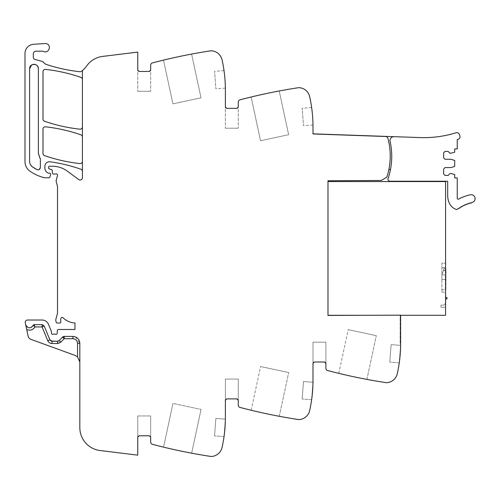 <?xml version="1.0" encoding="UTF-8"?>
<svg xmlns="http://www.w3.org/2000/svg" width="500" height="500" viewBox="0 0 500 500"><rect width="100%" height="100%" fill="white"/><g stroke="black" fill="none" stroke-linecap="round" stroke-linejoin="round"><path stroke-width="0.38" stroke-dasharray="2.5 1.88" d="M387.431 137.444L387.869 138.219A67.787 67.787 0 0 0 387.869 138.219A67.787 67.787 0 0 1 388.888 169.438A67.787 67.787 0 0 0 387.869 138.225A67.787 67.787 0 0 0 387.869 138.219A1.869 1.869 0 0 0 386.788 136.994L386.806 136.537L312.994 133.956L312.994 126.806A138.344 138.344 0 0 0 309.669 96.662A11.531 11.531 0 0 0 299.1 87.669A2.769 2.769 0 0 0 298.519 87.694A553.387 553.387 0 0 0 240 99.838A2.306 2.306 0 0 0 238.281 102.062L238.281 106.975L236.9 108.362L226.756 108.362L225.375 106.975L225.375 89.913C225.369 79.744 224.262 69.7 222.05 59.769C220.525 54.425 217 51.425 211.481 50.775A2.769 2.769 0 0 0 210.9 50.8A553.387 553.387 0 0 0 152.381 62.944A2.306 2.306 0 0 0 150.662 65.169L150.662 70.088L149.281 71.469L139.137 71.469L137.75 70.088L137.75 52.1L102.662 56.406A23.056 23.056 0 0 0 86.619 66.019A23.056 23.056 0 0 1 81.481 71.281A2.306 2.306 0 0 1 79.862 71.719A161.406 161.406 0 0 1 46.3 64.419A4.844 4.844 0 0 1 44.031 62.831A4.612 4.612 0 0 0 41.612 61.244L35.013 59.475A2.306 2.306 0 0 1 33.3 57.25L33.3 53.944A2.769 2.769 0 0 1 36.069 51.181L41.588 51.181A6.919 6.919 0 0 1 43.9 51.575A4.15 4.15 0 0 0 48.706 50.019A4.15 4.15 0 0 0 45.019 43.525L33.612 44.281A9.225 9.225 0 0 0 25 53.481L25 161.713A11.531 11.531 0 0 0 29.944 171.175A43.812 43.812 0 0 0 44.225 177.694A2.306 2.306 0 0 0 44.794 177.763L48.975 177.763A0.925 0.925 0 0 0 49.862 177.106L50.594 174.631A1.15 1.15 0 0 0 49.488 173.156L48.65 173.156A1.15 1.15 0 0 1 48.188 173.056A5.531 5.531 0 0 1 44.875 167.987L44.875 166.35A4.612 4.612 0 0 1 50.125 161.788A161.406 161.406 0 0 1 80.869 169.213A2.306 2.306 0 0 1 82.413 171.394L82.413 177.719A2.306 2.306 0 0 1 78.737 179.575L67.438 171.213A25.362 25.362 0 0 0 52.35 166.238L49.488 166.238A0.925 0.925 0 0 0 48.562 167.156L48.562 167.862A1.15 1.15 0 0 0 49.419 168.981L51.381 169.506A1.15 1.15 0 0 1 52.231 170.519L52.45 173.025A1.15 1.15 0 0 0 53.6 174.075L54.844 174.075A2.306 2.306 0 0 0 55.644 173.931A1.381 1.381 0 0 1 57.462 175.588L56.206 180.294A2.306 2.306 0 0 0 56.2 181.462L57.438 186.244A2.306 2.306 0 0 1 57.512 186.819L57.512 312.569A4.612 4.612 0 0 1 57.356 313.762L55.963 318.956A4.612 4.612 0 0 0 55.963 321.344L56.188 322.175A1.15 1.15 0 0 0 57.3 323.031L59.7 323.031A1.15 1.15 0 0 0 60.831 321.65A7.381 7.381 0 0 1 60.931 318.337A1.269 1.269 0 0 1 63.044 317.756A18.444 18.444 0 0 0 74.963 323L74.963 329.487L58.463 329.487A1.15 1.15 0 0 0 57.312 330.6L57.219 333.212A1.15 1.15 0 0 1 55.656 334.25A2.306 2.306 0 0 0 54.825 334.1L53.863 334.1A2.306 2.306 0 0 0 53.038 334.25A1.15 1.15 0 0 1 51.469 333.175L51.469 331.788A1.15 1.15 0 0 0 51.381 331.35L48.463 324.3A6.919 6.919 0 0 0 42.075 320.031L27.538 320.031A2.306 2.306 0 0 0 25.281 322.819L25.694 324.769A3.919 3.919 0 0 0 33.225 325.256A0.925 0.925 0 0 1 34.094 324.644L42.075 324.644A2.306 2.306 0 0 1 44.206 326.069L49.9 339.819A2.306 2.306 0 0 0 52.031 341.244L57.506 341.244A2.306 2.306 0 0 0 59.15 340.556L60.794 342.169A4.612 4.612 0 0 1 57.506 343.55L57.506 341.244A2.306 2.306 0 0 0 59.15 340.556L62.55 337.094A2.306 2.306 0 0 1 64.194 336.4L72.912 336.4L72.912 338.706A4.612 4.612 0 0 1 77.525 343.319L77.525 356.844L79.831 362L79.831 343.319L79.831 427.638A23.056 23.056 0 0 0 100.081 450.525L137.75 455.15L137.75 437.163L139.137 435.781A1.381 1.381 0 0 0 137.75 437.163L137.75 415.95L137.75 437.163A1.381 1.381 0 0 1 139.137 435.781L149.281 435.781L150.662 437.163L150.662 415.95L150.662 442.081A2.306 2.306 0 0 0 152.381 444.306A553.387 553.387 0 0 0 210.9 456.45A2.769 2.769 0 0 0 211.481 456.475A11.531 11.531 0 0 0 222.05 447.481A138.344 138.344 0 0 0 225.375 417.337L225.375 400.275L226.756 398.888L236.9 398.888L238.281 400.275L238.281 405.188A2.306 2.306 0 0 0 240 407.419A553.387 553.387 0 0 0 298.519 419.556A2.769 2.769 0 0 0 299.1 419.581A11.531 11.531 0 0 0 309.669 410.588A138.344 138.344 0 0 0 312.994 380.444L312.994 363.381L314.375 362L324.519 362L325.906 363.381L325.906 368.294A2.306 2.306 0 0 0 327.619 370.525A553.387 553.387 0 0 0 386.138 382.663A2.769 2.769 0 0 0 386.719 382.694A11.531 11.531 0 0 0 397.287 373.694A138.344 138.344 0 0 0 400.613 343.55L400.15 343.55L400.15 315.175L400.15 343.55L400.613 343.55L400.613 315.169L327.981 315.425L327.981 180.756L381.244 180.475L386.825 177.213A67.787 67.787 0 0 0 387.869 138.219A1.869 1.869 0 0 0 386.788 136.994L386.806 136.537L387.362 137.375M324.519 362L314.375 362L324.519 362A1.381 1.381 0 0 1 325.906 363.381L325.906 342.169L325.906 363.381L325.906 342.169L312.994 342.169L312.994 363.381A1.381 1.381 0 0 1 314.375 362A1.381 1.381 0 0 0 312.994 363.381A1.381 1.381 0 0 1 314.375 362A1.381 1.381 0 0 0 312.994 363.375L312.994 342.169L325.906 342.169L312.994 342.169L325.906 342.169L325.906 363.381A1.381 1.381 0 0 0 324.519 362A1.381 1.381 0 0 1 325.906 363.381M236.9 398.888L226.756 398.888L236.9 398.888A1.381 1.381 0 0 1 238.281 400.275L238.281 379.062L238.281 400.275L238.281 379.062L225.375 379.062L225.375 400.275A1.381 1.381 0 0 1 226.756 398.888A1.381 1.381 0 0 0 225.375 400.275A1.381 1.381 0 0 1 226.756 398.888A1.381 1.381 0 0 0 225.375 400.269L225.375 379.062L238.281 379.062L225.375 379.062L238.281 379.062L238.281 400.275A1.381 1.381 0 0 0 236.9 398.888A1.381 1.381 0 0 1 238.281 400.275M149.281 435.781L139.137 435.781A1.381 1.381 0 0 0 137.75 437.163A1.381 1.381 0 0 1 139.137 435.781L149.281 435.781A1.381 1.381 0 0 1 150.662 437.163L150.662 415.95L150.662 437.163A1.381 1.381 0 0 0 149.281 435.781L150.662 437.163A1.381 1.381 0 0 0 149.281 435.781M77.525 343.319L79.831 343.319A6.919 6.919 0 0 0 72.912 336.4L64.194 336.4A2.306 2.306 0 0 0 62.55 337.094A2.306 2.306 0 0 1 64.194 336.4L62.55 337.094L64.194 338.706L60.794 342.169M59.15 340.556A2.306 2.306 0 0 1 57.506 341.244L52.031 341.244A2.306 2.306 0 0 1 49.9 339.819L44.206 326.069A2.306 2.306 0 0 0 42.075 324.644A2.306 2.306 0 0 1 44.206 326.069L42.075 324.644L42.075 326.95L47.769 340.706A4.612 4.612 0 0 0 52.031 343.55L52.031 341.556M34.094 324.644L33.225 325.256L34.094 324.644L42.075 324.644L34.094 324.644L33.225 325.256L34.987 326.95L34.094 324.644A0.925 0.925 0 0 0 33.225 325.256A3.919 3.919 0 0 1 25.694 324.769L28.087 336.012A4.612 4.612 0 0 0 31.019 339.387L75.281 355.494A6.919 6.919 0 0 1 77.525 356.844M45.544 126.819A2.306 2.306 0 0 0 42.987 129.113L42.987 153.438A2.306 2.306 0 0 0 44.538 155.619A161.406 161.406 0 0 0 79.856 163.569A2.306 2.306 0 0 0 82.413 161.281L82.413 137A2.306 2.306 0 0 0 80.869 134.819A161.406 161.406 0 0 0 45.544 126.819M30.106 163.825L29.613 161.262L29.613 68.7C29.344 63.05 38.644 63.05 38.375 68.7L38.375 153.438A6.919 6.919 0 0 0 39.862 157.725L40.356 159.15A2.306 2.306 0 0 0 39.862 157.725L40.356 159.15L40.356 167.587L40.356 159.15L40.356 167.587L38.481 169.856L36.981 169.631A2.306 2.306 0 0 0 40.356 167.587C39.987 169.519 38.862 170.2 36.981 169.631L32.531 166.906A38.831 38.831 0 0 0 32.531 166.912L36.981 169.631M32.531 166.906C30.644 165.5 29.669 163.619 29.613 161.262A6.919 6.919 0 0 0 32.525 166.906L30.113 163.85M38.375 153.438L38.375 68.7L38.375 153.438M79.856 129.169A2.306 2.306 0 0 0 82.413 126.875L82.413 79.538A2.306 2.306 0 0 0 80.862 77.362A161.406 161.406 0 0 0 45.544 69.406A2.306 2.306 0 0 0 42.987 71.7L42.987 119.062A2.306 2.306 0 0 0 44.538 121.237A161.406 161.406 0 0 0 79.856 129.169M388.888 169.438L390.494 169.438A69.488 69.488 0 0 0 391.45 162.712C392.094 155.544 391.644 148.444 390.106 141.412A3.9 3.9 0 0 1 391.975 137.188A3.9 3.9 0 0 0 390.106 141.412A3.9 3.9 0 0 1 394.05 136.675A3.9 3.9 0 0 0 391.975 137.188A3.9 3.9 0 0 1 394.05 136.675L312.994 133.844L386.806 136.537M391.731 156.056A69.644 69.644 0 0 0 391.225 147.981A69.644 69.644 0 0 1 391.731 156.056M390.494 169.438A69.488 69.488 0 0 0 391.45 162.712A69.488 69.488 0 0 1 388.244 178.106M312.962 123.894L312.569 116.037L312.962 123.894M312.562 115.925L311.856 109.125L312.562 115.925M279.225 90.969A553.387 553.387 0 0 0 251.131 97.013L260.538 140.744L288.631 134.7L279.225 90.969L288.631 134.7L260.538 140.744L251.131 97.013M236.9 108.362A1.381 1.381 0 0 0 238.281 106.975L238.281 128.194L238.281 106.975A1.381 1.381 0 0 1 236.9 108.362L226.756 108.362A1.381 1.381 0 0 1 225.375 106.981L225.375 128.194L225.375 106.975A1.381 1.381 0 0 0 226.756 108.362M225.338 86.869L224.963 79.294L225.338 86.869M224.913 78.662L224.294 72.694L224.913 78.662M191.606 54.075A553.387 553.387 0 0 0 163.512 60.119L172.919 103.85L201.012 97.806L191.606 54.075L201.012 97.806L172.919 103.85L163.512 60.119M149.281 71.469A1.381 1.381 0 0 0 150.662 70.088L150.662 91.3L150.662 70.088A1.381 1.381 0 0 1 149.281 71.469L139.137 71.469A1.381 1.381 0 0 1 137.75 70.088L137.75 91.3L137.75 70.088A1.381 1.381 0 0 0 139.137 71.469M82.413 79.538L82.413 70.55M82.413 137L82.413 126.875M82.413 171.394L82.413 161.281M75.425 336.875L79.831 343.319L79.831 362M137.75 415.95L137.75 437.163L137.75 415.95L150.662 415.95L137.75 415.95M163.562 447.144L172.969 403.406L163.562 447.144A553.387 553.387 0 0 0 191.65 453.181L201.056 409.45L172.969 403.406L163.562 447.144A553.387 553.387 0 0 0 191.65 453.181L201.056 409.45L191.65 453.181L201.056 409.45L172.969 403.406L201.056 409.45L172.969 403.406L163.562 447.144A553.387 553.387 0 0 0 191.65 453.181M225.338 420.394L224.95 428.113L225.338 420.394M224.944 428.212L224.294 434.556L224.944 428.212M225.362 419.169L224.019 436.644L214.55 435.913L224.019 436.644L225.362 419.169L215.888 418.438L225.362 419.169M251.181 410.25L260.594 366.519L288.681 372.556L260.594 366.519L251.181 410.25A553.387 553.387 0 0 0 279.269 416.287L288.681 372.556L279.269 416.287A553.387 553.387 0 0 1 251.181 410.25A553.387 553.387 0 0 0 279.269 416.287M312.956 383.5L312.569 391.213L312.956 383.5M312.562 391.331L311.919 397.663L312.562 391.331M312.981 382.275L311.637 399.75L302.169 399.019L311.637 399.75L312.981 382.275L303.506 381.55L312.981 382.275M338.8 373.356L348.212 329.625L376.3 335.669L348.212 329.625L338.8 373.356A553.387 553.387 0 0 0 366.894 379.394L376.3 335.669L366.894 379.394A553.387 553.387 0 0 1 338.8 373.356A553.387 553.387 0 0 0 366.894 379.394M400.575 346.606L400.194 354.325L400.575 346.606M400.181 354.438L399.538 360.769L400.181 354.438M400.6 345.381L399.256 362.856L389.787 362.131L399.256 362.856L400.6 345.381L391.131 344.656L400.6 345.381M327.981 181.562L327.981 315.294L327.981 181.562L445.575 181.562L445.575 315.294L400.613 315.294M394.05 136.675L420.131 137.581A107.919 107.919 0 0 0 455.975 132.775A2.769 2.769 0 0 1 459.425 134.537L459.862 135.856A2.769 2.769 0 0 1 458.062 139.375A114.844 114.844 0 0 1 457.244 139.625L457.244 148.9L454.706 148.9L454.706 152.194L450.094 153.394L448.131 151.431L445.019 151.431L443.638 152.819L443.638 157.887L445.019 159.275L451.012 159.275L454.706 160.469L454.706 166.375L451.012 167.575L445.019 167.575L443.638 168.956L443.638 174.031L445.019 175.413L448.131 175.413L450.094 173.456L451.012 173.456L454.706 174.65L454.706 177.95L457.244 177.95L457.244 198.281A0.925 0.925 0 0 0 458.469 199.15A2.306 2.306 0 0 0 458.787 199.013A44.5 44.5 0 0 1 470.344 194.788A3.919 3.919 0 0 1 475 197.794A3.919 3.919 0 0 1 471.994 202.45A36.662 36.662 0 0 0 471.812 202.488A0.694 0.694 0 0 1 470.55 202.787A36.662 36.662 0 0 0 469.95 202.95A0.694 0.694 0 0 1 468.7 203.319A36.662 36.662 0 0 0 468.113 203.506A0.694 0.694 0 0 1 466.887 203.944A36.662 36.662 0 0 0 466.306 204.163A0.694 0.694 0 0 1 465.106 204.656A36.662 36.662 0 0 0 464.544 204.913A0.694 0.694 0 0 1 463.369 205.469A36.662 36.662 0 0 0 462.812 205.75A0.694 0.694 0 0 1 461.669 206.369A36.662 36.662 0 0 0 461.138 206.675A0.694 0.694 0 0 1 460.025 207.356A36.662 36.662 0 0 0 459.506 207.694A0.694 0.694 0 0 1 458.431 208.425A36.662 36.662 0 0 0 457.238 209.312A0.925 0.925 0 0 1 456.4 209.469A11.594 11.594 0 0 1 449.406 203.319A18.413 18.413 0 0 1 447.681 195.538L447.681 181.225L390.144 181.225A2.306 2.306 0 0 1 387.869 179.288A69.644 69.644 0 0 0 388.169 178.4M72.912 338.706L64.2 338.706L64.194 336.4L72.912 336.4L75.412 336.869M311.637 107.5L302.169 108.231L303.506 125.706L302.169 108.231M312.981 124.975L303.506 125.706M238.281 128.194L225.375 128.194L238.281 128.194M225.362 88.081L215.888 88.812L214.55 71.338L215.888 88.812M224.019 70.612L214.55 71.338M150.662 91.3L137.75 91.3L150.662 91.3M79.831 343.319A6.919 6.919 0 0 0 72.912 336.4A6.919 6.919 0 0 1 79.831 343.319M215.888 418.438L214.55 435.913L215.888 418.438M237.087 398.9L237.544 399.05M237.844 399.263L238.131 399.637M260.594 366.519L288.681 372.556L260.594 366.519M303.506 381.55L302.169 399.019L303.506 381.55M324.706 362.013L325.163 362.156M325.462 362.369L325.75 362.744M348.212 329.625L376.3 335.669L348.212 329.625M391.131 344.656L389.787 362.131L391.131 344.656M364.725 315.294L327.981 315.294M62.875 336.819L63.781 336.444M31.637 65.006L33.7 64.331M33.788 64.325L35.812 64.719M35.869 64.744L37.506 66.087M37.556 66.156L38.375 68.7M445.575 274.944L445.575 267.8L445.575 274.944L441.887 274.944L441.887 279.556L445.575 279.556L441.887 279.556L445.575 279.556L441.887 279.556L441.887 263.188L445.575 263.188L445.575 267.8L445.575 263.188L441.887 263.188L441.887 274.944L445.575 274.944M445.806 281.169L445.344 281.169L445.344 282.094L445.806 282.094L445.344 282.094L445.575 307.225L445.344 281.169L445.344 282.094L445.806 280.712L445.344 280.712L445.344 279.788L445.575 281.169L445.575 280.712L446.037 280.944L445.575 281.169L445.575 282.094L445.575 281.169M445.344 279.788L446.037 279.556L445.344 279.325L445.806 279.325L445.806 279.788L445.344 279.788M445.806 282.094L445.344 283.475L445.344 282.556L445.344 283.475L446.037 283.706L445.344 283.938L445.344 284.862L445.344 283.938L445.806 283.938L445.806 283.475L445.344 283.475L445.575 282.556M445.806 284.862L445.344 286.244L445.806 286.244L445.344 286.244L445.344 285.319L445.344 286.244L445.344 285.319L445.806 285.319L445.344 283.938L445.344 284.862L446.037 285.094L445.575 285.319M445.806 286.244L445.575 286.706M445.806 288.087L445.344 288.087L445.344 289.012L445.806 289.012L445.344 289.012L445.344 288.087L445.344 289.012L445.344 288.087L445.806 288.087L445.344 286.706L445.806 286.706L445.344 286.706L445.344 287.625L445.344 286.706L445.344 287.625L446.037 287.856L445.575 288.087M445.806 289.012L445.806 289.475L445.806 289.012L446.037 289.244L445.344 289.475L445.344 297.544L446.956 297.544L446.956 298.925L445.344 298.925L445.344 302.844A2.306 2.306 0 0 1 443.038 305.15L440.962 305.15L440.962 307.225L440.962 305.15L443.038 305.15A2.306 2.306 0 0 0 445.344 302.844L445.575 298.925M440.962 307.225L445.575 307.225L440.962 307.225M445.575 297.544L445.575 289.475M445.806 282.556L445.344 282.556L445.806 282.556M445.806 289.475L445.344 289.475L445.806 289.475M445.806 279.325L445.806 279.788M445.806 270.106L445.344 270.106L445.344 271.025L445.806 271.025L445.344 271.025L445.344 270.387L445.344 271.025L445.344 270.562L443.419 270.562L441.887 275.175L444.188 268.256L441.887 275.175L441.887 292.238L441.887 275.175L443.419 270.562L445.344 270.562L445.344 270.106L445.806 270.106L445.806 269.644L445.344 269.644L445.344 268.256L445.344 269.644L445.344 268.256L445.344 269.644L445.806 269.644M445.806 271.025L445.344 272.406L445.806 271.025M445.806 271.488L445.344 271.488L445.344 272.406L445.806 272.406L445.344 273.794L445.344 272.869L446.037 272.638L445.344 272.406L445.575 271.488M445.344 273.794L445.806 273.794L445.344 275.175L445.344 274.256L446.037 274.025L445.344 273.794L445.344 272.869L445.344 273.794M445.344 275.175L445.806 275.175L445.344 276.562L445.344 275.637L446.037 275.406L445.344 275.175L445.344 274.256L445.344 275.175M445.344 276.562L445.806 276.562L445.344 277.944L445.344 277.019L446.037 276.788L445.344 276.562L445.344 275.637L445.344 276.562M445.344 277.944L445.806 277.944L445.344 279.325L445.344 278.406L446.037 278.175L445.344 277.944L445.344 277.019L445.344 277.944M441.887 292.238L445.344 292.238L441.887 292.238M445.806 278.406L445.344 278.406L445.344 279.325L445.575 278.406M444.188 268.256L445.344 268.256M63.044 317.756A1.269 1.269 0 0 0 63.038 317.75A18.444 18.444 0 0 0 74.963 323A18.444 18.444 0 0 1 63.044 317.756M33.225 325.256L33.225 325.256A3.919 3.919 0 0 1 25.694 324.769M52.031 341.244A2.306 2.306 0 0 1 49.9 339.819L47.769 340.706M44.206 326.069L42.075 326.95L34.987 326.95A6.225 6.225 0 0 1 26.7 329.5M441.887 267.8L445.575 267.8L441.887 267.8M443.481 270.387L445.344 270.387L443.481 270.387M441.887 289.681L445.344 289.681L441.887 289.681"/><path stroke-width="0.75" d="M34.094 324.644L34.987 326.95L42.075 326.95L44.206 326.069L42.075 324.644L34.094 324.644L33.225 325.256L34.987 326.95C32.906 330.019 30.144 330.869 26.7 329.5L28.087 336.012A4.612 4.612 0 0 0 31.019 339.387L75.281 355.494L77.525 356.844L77.525 343.319L79.831 343.319L79.831 427.638A23.056 23.056 0 0 0 100.081 450.525L137.75 455.15L137.75 437.163L139.137 435.781L149.281 435.781L150.662 437.163L150.662 442.081A2.306 2.306 0 0 0 152.381 444.306A553.387 553.387 0 0 0 210.9 456.45A2.769 2.769 0 0 0 211.481 456.475A11.531 11.531 0 0 0 222.05 447.481A138.344 138.344 0 0 0 225.375 417.337L225.375 400.275A1.381 1.381 0 0 1 225.375 400.269L226.756 398.888L236.9 398.888L238.281 400.275L238.281 405.188A2.306 2.306 0 0 0 240 407.419A553.387 553.387 0 0 0 298.519 419.556A2.769 2.769 0 0 0 299.1 419.581A11.531 11.531 0 0 0 309.669 410.588A138.344 138.344 0 0 0 312.994 380.444L312.994 363.381A1.381 1.381 0 0 1 312.994 363.375L314.375 362L324.519 362L325.906 363.381L325.906 368.294A2.306 2.306 0 0 0 327.619 370.525A553.387 553.387 0 0 0 386.138 382.663A2.769 2.769 0 0 0 386.719 382.694A11.531 11.531 0 0 0 397.287 373.694A138.344 138.344 0 0 0 400.613 343.55L400.613 315.169L327.981 315.425L327.981 180.756L381.244 180.475L386.825 177.213A67.787 67.787 0 0 0 387.869 138.219A1.869 1.869 0 0 0 386.788 136.994L386.812 137.006M38.375 68.7A4.381 4.381 0 0 0 33.994 64.319A4.381 4.381 0 0 0 29.613 68.7C29.344 63.05 38.644 63.05 38.375 68.7L38.375 153.438L40.356 159.15L40.356 167.587C39.987 169.519 38.862 170.2 36.981 169.631L32.531 166.906A6.919 6.919 0 0 0 32.531 166.906A38.831 38.831 0 0 0 36.981 169.631M394.05 136.675L420.131 137.581A107.919 107.919 0 0 0 455.975 132.775A2.769 2.769 0 0 1 459.425 134.537L459.862 135.856A2.769 2.769 0 0 1 458.062 139.375A114.844 114.844 0 0 1 457.244 139.625L457.244 148.9L454.706 148.9L454.706 152.194L450.094 153.394L448.131 151.431L445.019 151.431L443.638 152.819L443.638 157.887L445.019 159.275L451.012 159.275L454.706 160.469L454.706 166.375L451.012 167.575L445.019 167.575L443.638 168.956L443.638 174.031L445.019 175.413L448.131 175.413L450.094 173.456L451.012 173.456L454.706 174.65L454.706 177.95L457.244 177.95L457.244 198.281A0.925 0.925 0 0 0 458.469 199.15A2.306 2.306 0 0 0 458.787 199.013A44.5 44.5 0 0 1 470.344 194.788A3.919 3.919 0 0 1 475 197.794A3.919 3.919 0 0 1 471.994 202.45A36.662 36.662 0 0 0 471.812 202.488A0.694 0.694 0 0 1 470.55 202.787A36.662 36.662 0 0 0 469.95 202.95A0.694 0.694 0 0 1 468.7 203.319A36.662 36.662 0 0 0 468.113 203.506A0.694 0.694 0 0 1 466.887 203.944A36.662 36.662 0 0 0 466.306 204.163A0.694 0.694 0 0 1 465.106 204.656A36.662 36.662 0 0 0 464.544 204.913A0.694 0.694 0 0 1 463.369 205.469A36.662 36.662 0 0 0 462.812 205.75A0.694 0.694 0 0 1 461.669 206.369A36.662 36.662 0 0 0 461.138 206.675A0.694 0.694 0 0 1 460.025 207.356A36.662 36.662 0 0 0 459.506 207.694A0.694 0.694 0 0 1 458.431 208.425A36.662 36.662 0 0 0 457.238 209.312A0.925 0.925 0 0 1 456.4 209.469A11.594 11.594 0 0 1 449.406 203.319A18.413 18.413 0 0 1 447.681 195.538L447.681 181.225L390.144 181.225A2.306 2.306 0 0 1 387.869 179.288A69.644 69.644 0 0 0 388.169 178.4L388.244 178.106A69.488 69.488 0 0 0 391.731 156.056A69.644 69.644 0 0 1 391.45 162.712C392.094 155.544 391.644 148.444 390.106 141.412A69.644 69.644 0 0 1 391.225 147.981A69.644 69.644 0 0 0 390.106 141.412A3.9 3.9 0 0 1 394.05 136.675L312.994 133.844M390.494 169.438L388.888 169.438M82.413 171.394A2.306 2.306 0 0 0 80.869 169.213A161.406 161.406 0 0 0 50.125 161.788A4.612 4.612 0 0 0 44.875 166.35L44.875 167.987A5.531 5.531 0 0 0 48.188 173.056A1.15 1.15 0 0 0 48.65 173.156L49.488 173.156A1.15 1.15 0 0 1 50.594 174.631L49.862 177.106A0.925 0.925 0 0 1 48.975 177.763L44.794 177.763A2.306 2.306 0 0 1 44.225 177.694A43.812 43.812 0 0 1 29.944 171.175A11.531 11.531 0 0 1 25 161.713L25 53.481A9.225 9.225 0 0 1 33.612 44.281L45.019 43.525A4.15 4.15 0 0 1 46.681 43.756C51.806 45.306 48.863 53.606 43.9 51.575A6.919 6.919 0 0 0 41.588 51.181L36.069 51.181A2.769 2.769 0 0 0 33.3 53.944L33.3 57.25A2.306 2.306 0 0 0 35.013 59.475L41.612 61.244A4.612 4.612 0 0 1 44.031 62.831A4.844 4.844 0 0 0 46.3 64.419A161.406 161.406 0 0 0 79.862 71.719A2.306 2.306 0 0 0 81.481 71.281A23.056 23.056 0 0 0 86.619 66.019A23.056 23.056 0 0 1 102.662 56.406L137.75 52.1L137.75 70.088L139.137 71.469L149.281 71.469L150.662 70.088L150.662 65.169A2.306 2.306 0 0 1 152.381 62.944A553.387 553.387 0 0 1 210.9 50.8A2.769 2.769 0 0 1 211.481 50.775C217 51.425 220.525 54.425 222.05 59.769C224.262 69.7 225.369 79.744 225.375 89.913L225.375 106.975L226.756 108.362L236.9 108.362L238.281 106.975L238.281 102.062A2.306 2.306 0 0 1 240 99.838A553.387 553.387 0 0 1 298.519 87.694A2.769 2.769 0 0 1 299.1 87.669A11.531 11.531 0 0 1 309.669 96.662A138.344 138.344 0 0 1 312.994 126.806L312.994 133.956L386.806 136.537L386.788 136.994M312.994 133.956L386.806 136.537M82.413 70.55L82.413 177.719A2.306 2.306 0 0 1 78.737 179.575L67.438 171.213A25.362 25.362 0 0 0 52.35 166.238L49.488 166.238A0.925 0.925 0 0 0 48.562 167.156L48.562 167.862A1.15 1.15 0 0 0 49.419 168.981L51.381 169.506A1.15 1.15 0 0 1 52.231 170.519L52.45 173.025A1.15 1.15 0 0 0 53.6 174.075L54.844 174.075A2.306 2.306 0 0 0 55.644 173.931A1.381 1.381 0 0 1 57.462 175.588L56.206 180.294A2.306 2.306 0 0 0 56.2 181.462L57.438 186.244A2.306 2.306 0 0 1 57.512 186.819L57.512 312.569A4.612 4.612 0 0 1 57.356 313.762L55.963 318.956A4.612 4.612 0 0 0 55.963 321.344L56.188 322.175A1.15 1.15 0 0 0 57.3 323.031L59.7 323.031A1.15 1.15 0 0 0 60.831 321.65A7.381 7.381 0 0 1 60.931 318.337A1.269 1.269 0 0 1 63.044 317.756A18.444 18.444 0 0 0 74.963 323L74.963 329.487L58.463 329.487A1.15 1.15 0 0 0 57.312 330.6L57.219 333.212A1.15 1.15 0 0 1 55.656 334.25A2.306 2.306 0 0 0 54.825 334.1L53.863 334.1A2.306 2.306 0 0 0 53.038 334.25A1.15 1.15 0 0 1 51.469 333.175L51.469 331.788A1.15 1.15 0 0 0 51.381 331.35L48.463 324.3A6.919 6.919 0 0 0 42.075 320.031L27.538 320.031A2.306 2.306 0 0 0 25.281 322.819L25.694 324.769C27.963 328.65 30.475 328.812 33.225 325.256C30.475 328.812 27.963 328.65 25.694 324.769L26.7 329.5M50.844 340.919L49.9 339.819L44.206 326.069L49.9 339.819L52.031 341.244L57.506 341.244L59.15 340.556L62.55 337.094L64.2 338.706L60.794 342.169L57.506 343.55L57.506 341.244L51.137 341.062M79.831 343.319C79.419 339.119 77.112 336.812 72.912 336.4L64.194 336.4L62.55 337.094M312.981 124.975L312.962 123.894L312.981 124.975M311.856 109.125L311.637 107.5L311.856 109.125M279.225 90.969A553.387 553.387 0 0 0 251.131 97.013M226.756 108.362L236.9 108.362M225.362 88.081L225.338 86.869L225.362 88.081M224.963 79.294L224.913 78.662L224.963 79.294M224.294 72.694L224.019 70.612L224.294 72.694M191.606 54.075A553.387 553.387 0 0 0 163.512 60.119M139.137 71.469L149.281 71.469M163.562 447.144A553.387 553.387 0 0 0 191.65 453.181M225.362 419.169L225.338 420.394L225.362 419.169M224.294 434.556L224.019 436.644L224.294 434.556M236.9 398.888L226.756 398.888L237.087 398.9M251.181 410.25A553.387 553.387 0 0 0 279.269 416.287M312.981 382.275L312.956 383.5L312.981 382.275M311.919 397.663L311.637 399.75L311.919 397.663M324.519 362L314.375 362L324.706 362.013M338.8 373.356A553.387 553.387 0 0 0 366.894 379.394M400.6 345.381L400.575 346.606L400.6 345.381M399.538 360.769L399.256 362.856L399.538 360.769M82.413 137A2.306 2.306 0 0 0 80.869 134.819A161.406 161.406 0 0 0 45.544 126.819A2.306 2.306 0 0 0 42.987 129.113L42.987 153.438A2.306 2.306 0 0 0 44.538 155.619A161.406 161.406 0 0 0 79.856 163.569A2.306 2.306 0 0 0 82.413 161.281M82.413 79.538A2.306 2.306 0 0 0 80.862 77.362A161.406 161.406 0 0 0 45.544 69.406A2.306 2.306 0 0 0 42.987 71.7L42.987 119.062A2.306 2.306 0 0 0 44.538 121.237A161.406 161.406 0 0 0 79.856 129.169A2.306 2.306 0 0 0 82.413 126.875M60.794 342.169L59.15 340.556L58.3 341.1M58.188 341.138L57.506 341.244M77.525 343.319C77.256 340.519 75.719 338.981 72.912 338.706L64.206 338.706L64.194 336.4L63.781 336.444L64.2 338.706L62.875 336.819M32.531 166.906C30.644 165.5 29.669 163.619 29.613 161.262L29.613 68.7L31.637 65.006M77.525 356.844L79.831 362M238.131 399.637L238.281 400.275M325.75 362.744L325.906 363.381M327.981 181.562L445.575 181.562L445.575 315.294L400.613 315.294M364.725 315.294L327.981 315.294M52.031 341.556L52.031 343.55C50.038 343.456 48.619 342.512 47.769 340.706L42.075 326.95L42.075 324.644M40.325 158.775L40.356 159.15M445.575 297.544L446.956 297.544L446.956 298.925L445.575 298.925M445.806 289.012L445.575 289.475M445.575 288.087L445.806 287.625L445.806 288.087M445.575 286.706L445.806 286.244M445.575 285.319L445.806 284.862M445.575 283.938L446.037 283.706L445.575 283.938M445.806 282.094L445.575 282.556M445.575 281.169L445.806 280.712L445.806 281.169M445.806 279.325L445.806 279.788M445.806 278.406L445.806 277.944L445.575 278.406M445.575 277.019L446.037 276.788L445.575 277.019M445.575 275.637L445.806 275.175L445.575 275.637M445.575 274.256L445.806 273.794L445.575 274.256M445.575 272.869L446.037 272.638L445.575 272.869M445.806 271.488L445.806 271.025L445.575 271.488M445.575 270.106L445.806 269.644L445.575 270.106M445.806 269.644L445.806 270.106M52.031 343.55L57.506 343.55L52.031 343.55M47.769 340.706L49.9 339.819M72.912 338.706L72.912 336.4"/></g></svg>
